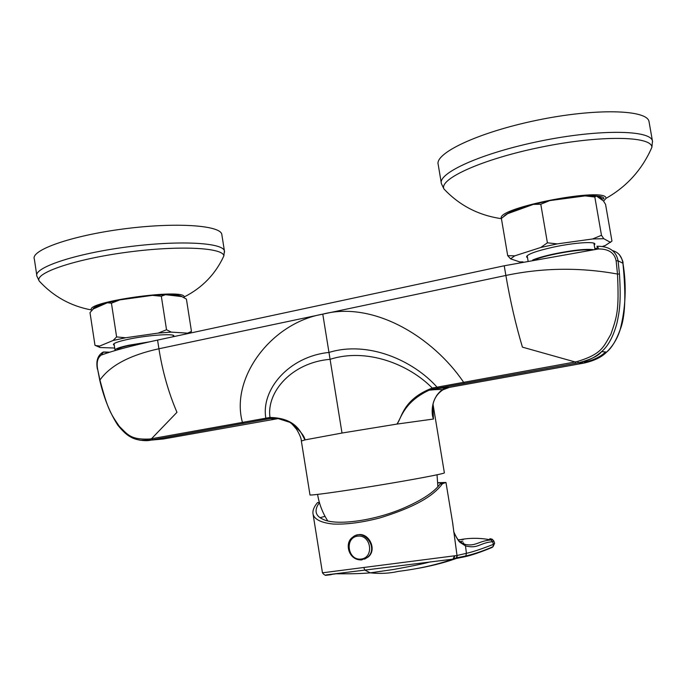<?xml version="1.0" encoding="UTF-8"?>
<svg xmlns="http://www.w3.org/2000/svg" width="687" height="687" viewBox="0 0 687 687"><rect width="100%" height="100%" fill="white"/><g stroke="black" fill="none" stroke-linecap="round" stroke-linejoin="round"><path stroke-width="1.03" d="M149.5 341.851L128.495 345.295C119.315 347.321 114.823 348.962 115.03 350.207L115.313 350.499M107.327 302.761L119.796 299.884L111.44 303.173L107.327 302.761L93.303 308.952L89.997 312.576L94.978 345.295L99.864 347.424M119.796 299.884L152.428 295.358L165.481 294.689L181.9 296.612L186.417 299.103L191.467 331.409L187.603 333.152L188.092 333.538M114.695 348.043L100.079 347.51L98.773 346.446L94.978 345.295M125.609 337.764L116.61 336.913L113.097 340.486L125.609 337.764L158.268 333.075L171.295 332.122L187.603 333.152M113.097 340.486L98.773 346.446M114.265 345.218L113.432 344.651C113.218 343.328 117.803 341.611 127.198 339.515C145.833 335.35 173.966 333.247 173.948 335.883L173.648 336.639M189.612 333.212L191.467 331.409M171.295 332.122L166.529 329.76L158.268 333.075M98.937 345.93L96.807 345.673M165.481 294.689L161.325 296.243L152.428 295.358M166.529 329.76L161.325 296.243M116.61 336.913L111.44 303.173M97.15 307.252L96.489 306.393M178.491 295.307L178.208 296.183M221.927 235.16L221.772 234.207C219.995 225.25 175.606 222.09 123.497 228.934C71.336 235.667 30.314 250.214 34.35 259.128L36.746 275.04M593.482 249.682C586.02 248.711 572.872 250.128 554.031 253.932C544.636 255.976 537.535 257.994 532.708 259.995M533.37 204.382L549.78 200.595L540.789 204.237L533.37 204.382L507.599 213.709L501.381 218.414C495.619 207.886 607.291 186.271 606.011 198.345M549.78 200.595L585.135 195.889L596.342 195.984L603.375 200.862L605.565 204.374L611.954 241.085L605.238 245.542L602.911 246.255M523.03 261.884L519.724 261.91L510.596 258.827L507.702 255.667L501.381 218.414M594.865 248.711L598.24 247.681M557.217 243.894L547.402 242.812L540.746 247.483L557.217 243.894L592.598 238.973L603.761 238.698L610.606 242.417M540.746 247.483L514.761 255.839L510.596 258.827M527.522 257.685L526.551 256.904C526.981 254.379 535.697 251.167 552.709 247.277C573.035 242.786 594.873 241.171 594.899 244.04L594.264 245.259M603.761 238.698L601.477 235.298L592.598 238.973M514.761 255.839L507.702 255.667M596.342 195.984L594.83 197.023L585.135 195.889M601.477 235.298L594.83 197.023M547.402 242.812L540.789 204.237M599.158 196.19L599.038 197.847M649.112 122.106L649.043 121.719C647.626 109.508 595.423 108.014 536.573 120.319C477.731 132.479 434.21 153.45 438.229 164.682L441.26 182.794M337.703 573.791L336.269 573.782M437.834 482.695L445.966 482.454L442.488 483.708C435.446 493.068 421.638 505.039 379.842 517.938C362.04 522.541 346.54 524.576 333.332 524.044C317.926 522.541 313.341 517.551 312.911 513.198C312.714 509.977 314.251 506.439 317.54 502.583L319.343 502.317M312.911 513.198L322.461 572.812L457.018 555.491L452.518 521.991M464.403 544.198L465.365 545.822L460.29 542.532C458.203 541.45 453.927 532.829 453.643 531.214C453.944 532.837 458.126 540.961 459.972 541.648L464.515 544.259C475.473 546.886 478.255 541.013 490.939 539.922C479.878 537.775 469.135 537.784 458.701 539.939M454.923 555.783L453.695 558.754L456.374 557.904L457.018 555.491L466.43 553.327L465.494 545.89C478.092 549.119 479.655 542.773 492.605 541.708L493.884 541.021L494.597 543.314L493.077 546.663L492.055 547.479M457.327 555.439L456.735 557.792L465.82 555.972L466.43 553.327C473.06 551.841 482.059 548.844 493.412 544.336L494.597 543.314M454.433 555.852L453.137 558.875L453.686 558.754L452.888 559.158C436.528 564.834 418.289 568.913 398.185 571.404C389.658 573.396 380.366 573.885 370.302 572.864L364.866 570.098L452.888 559.158L464.584 556.805C471.342 555.354 480.385 552.288 491.72 547.608L493.077 546.663L493.464 544.302M331.263 574.658C317.858 576.384 330.576 574.495 336.055 573.782C340.675 573.765 356.879 574.074 370.284 572.855L393.668 569.446C410.68 566.38 422.677 563.907 429.658 562.026L452.415 559.218M322.461 572.812C324.006 574.856 325.312 575.543 326.385 574.873L364.866 570.098L363.767 567.539M442.488 483.708L440.092 484.069C434.339 491.815 423.046 499.449 406.215 506.972C376.072 520.66 335.84 526.259 322.641 519.132C319 517.466 316.862 515.276 316.235 512.554C315.616 509.608 316.681 506.31 319.438 502.661M437.842 482.875L443.459 482.901L440.092 484.069M320.056 517.706L325.02 516.306M464.584 556.805L465.812 555.972C474.459 553.937 483.528 550.845 493 546.706L493.412 544.336L492.605 541.708L490.939 539.922C493 539.613 492.648 539.192 489.865 538.668M463.545 539.398L458.59 539.793M462.866 541.176L459.912 541.605M364.548 559.175L368.335 556.899C377.884 548.939 367.708 530.587 356.416 535.285M590.537 250.111C582.628 248.488 547.728 254.413 535.74 259.411M444.369 472.793L444.377 472.862C444.395 473.729 412.878 479.706 375.866 485.761C338.837 491.823 308.626 495.937 309.974 494.855L301.353 440.985L305.08 439.878C304.075 435.232 299.034 429.392 289.966 422.376L289.966 422.376C285.5 419.216 279.248 417.885 271.228 418.374L150.96 440.127L140.088 440.273M432.896 404.866L433.454 419.036C431.238 414.106 430.491 397.344 443.021 389.778L449.281 387.425L455.052 386.343M597.776 246.685L596.934 246.264C609.12 246.126 616.17 250.978 618.085 260.82L619.468 274.07L617.501 274.027C580.017 267.243 542.816 267.715 505.872 275.453L504.232 265.775L598.549 248.952C608.699 248.917 614.556 252.876 616.127 260.811L617.501 274.027C619.176 310.807 617.089 316.132 610.872 334.286C603.512 346.652 602.198 353.891 577.724 361.379L575.105 361.963L522.421 347.141C515.705 324.582 510.192 300.683 505.872 275.453L322.778 314.139L342.006 433.042L396.897 424.094L433.454 419.036L432.363 409.804L433.171 403.613M436.331 396.03C439.311 391.719 442.66 388.928 446.378 387.648M584.397 362.358C593.731 360.048 600.79 356.587 605.548 351.976M454.966 386.36L584.036 363.062C594.161 360.804 601.709 357.146 606.655 352.079C611.722 347.88 616.187 340.486 620.06 329.897C625.239 317.643 626.192 295.393 622.911 263.147C621.847 256.388 618.36 252.198 612.452 250.566M619.468 274.07C621.237 302.787 619.348 311.786 616.935 323.191C613.345 336.441 608.253 345.922 601.649 351.607C598.497 355.849 590.76 359.576 578.454 362.813L584.105 363.045M163.532 438.959L279.223 418.409M271.228 418.374L270.008 417.473L268.926 417.636L151.484 438.761L176.963 412.312C168.513 392.569 162.501 371.392 158.92 348.764L157.572 340.082L504.232 265.775M620.069 329.897L620.103 329.906C617.304 338.717 612.821 346.102 606.664 352.079L601.649 351.607C594.942 357.618 587.187 361.345 578.377 362.779L464.515 383.415L463.553 382.187C433.351 337.523 373.943 300.666 322.778 314.139C270.815 323.122 230.265 378.339 242.399 422.282L243.524 423.347L152.703 439.774L151.484 438.761L149.44 439.045C130.161 439.869 127.576 434.304 119.34 426.369C110.513 413.462 107.825 409.71 99.933 380.023L97.606 369.056C96.412 362.315 97.64 357.635 101.307 355.033C114.042 350.413 132.797 345.424 157.572 340.082M575.886 363.268L575.105 361.963L432.26 388.061C402.384 399.499 401.912 418.392 396.897 424.094C401.302 418.185 403.552 402.264 429.092 390.19L433.008 389.082L432.26 388.061C409.134 364.419 366.824 347.51 330.086 359.327C292.001 362.444 266.187 391.942 270.008 417.473C298.587 417.988 301.773 435.764 305.08 439.878L342.006 433.042M464.515 383.415L437.963 388.207L437.052 387.159C412.947 360.211 367.94 340.486 328.97 352.44C288.789 356.501 260.862 389.701 265.843 418.194L266.874 419.113L243.687 423.355M163.403 438.984L150.96 440.127L149.44 439.045M267.037 419.122L270.043 418.538L268.926 417.636M275.65 418.761L270.034 418.538L276.715 418.125L289.966 422.376C290.618 422.419 292.851 424.764 296.664 429.418C299.807 434.837 301.37 438.667 301.344 440.917M437.963 388.207L429.092 390.19M433.093 389.1L434.193 388.842L433.514 387.812M449.453 387.391L434.193 388.842L578.377 362.779L577.724 361.379M101.899 352.783L103.488 351.976L101.307 355.033M117.219 349.949L117.211 349.898C118.456 347.613 128.34 345.132 146.881 342.444M40.877 282.838L39.168 280.974L36.918 276.2C32.976 267.93 74.11 253.915 126.296 247.045C178.422 240.081 222.734 242.537 224.409 250.867L224.537 252.103M221.772 234.207L224.409 250.867L223.868 255.899C215.52 274.096 202.304 287.776 184.21 296.956C185.104 287.896 84.767 301.825 91.465 309.957C70.813 306.144 53.38 296.483 39.168 280.974C34.264 273.031 75.003 259.111 127.138 252.215C179.221 245.225 223.172 247.629 223.868 255.899L221.781 260.244M447.211 192.334L443.922 188.934L441.397 183.618C437.507 173.176 481.226 153.132 540.154 141.127C599.081 128.993 651.207 129.817 652.478 141.187L652.564 141.745M501.424 218.664C478.659 215.409 459.491 205.499 443.922 188.934C438.873 178.964 482.205 159.092 541.21 147.121C600.223 135.021 651.954 135.914 651.894 147.301L649.172 153.235M464.515 544.259L465.494 545.89M463.862 543.924L463.467 542.739M489.436 548.26L491.772 547.582M414.587 568.939C429.401 566.483 442.969 563.108 455.292 558.823L456.735 557.792L454.966 558.875M368.335 556.899L361.611 559.888C348.489 560.626 344.213 542.833 352.483 537.406C363.268 527.358 379.044 547.522 367.785 557.105L361.766 559.888L360.323 559.948M361.01 559.081C347.648 560.652 344.333 537.62 357.695 536.135C371.083 534.392 374.518 557.664 361.061 559.081L361.01 559.081M620.103 329.906L620.103 329.897C625.72 307.879 626.673 285.637 622.963 263.19M616.127 260.811L618.085 260.82L622.92 263.267M322.778 314.139L158.92 348.764C129.869 355.11 110.212 365.536 99.933 380.023L99.752 380.237C103.883 397.979 109.911 412.964 117.838 425.201C122.698 431.23 126.992 435.172 130.719 437.026C136.996 440.831 147.593 441.209 150.762 440.127L152.892 439.774M99.752 380.22L97.606 369.056M109.808 352.173L103.488 351.976M596.934 246.264L598.549 248.952M114.025 343.655L114.995 349.992M173.124 335.316L173.347 336.699M188.066 333.513L189.449 332.405M91.465 309.957L92.178 310.095M184.21 296.956L183.438 297.385M96.532 306.539L96.086 307.724M92.968 309.279C92.616 306.222 112.273 300.228 138.68 296.758C163.686 293.916 178.259 293.95 182.39 296.853M179.479 296.329L178.577 295.324M527.178 255.676L528.063 260.888M593.912 243.232L594.994 249.458M603.564 201.136L606.011 198.354C626.913 186.52 642.208 169.509 651.894 147.301L652.478 141.187L649.043 121.719M503.623 216.611C506.688 212.73 518.582 208.135 539.295 202.811L556.444 199.256C568.012 197.367 578.411 196.173 587.625 195.692C597.681 195.666 603.117 196.516 603.925 198.242C603.675 199.642 602.13 199.067 599.287 196.516M437.026 474.803L437.894 486.774M317.6 494.417C319.137 503.923 322.521 512.751 327.742 520.892M445.966 482.454L452.939 524.542M316.363 513.043L316.235 512.554M492.193 539.209L493.884 541.021M429.1 390.19C435.773 389.477 440.41 389.34 443.021 389.778C436.176 394.304 432.621 400.985 432.363 409.804L432.673 406.146M433.016 404.274L444.377 472.862M109.267 352.345L103.024 352.148C97.717 355.239 95.845 360.933 97.408 369.228M622.954 263.19C623.392 262.116 622.182 259.265 619.339 254.628"/></g></svg>
